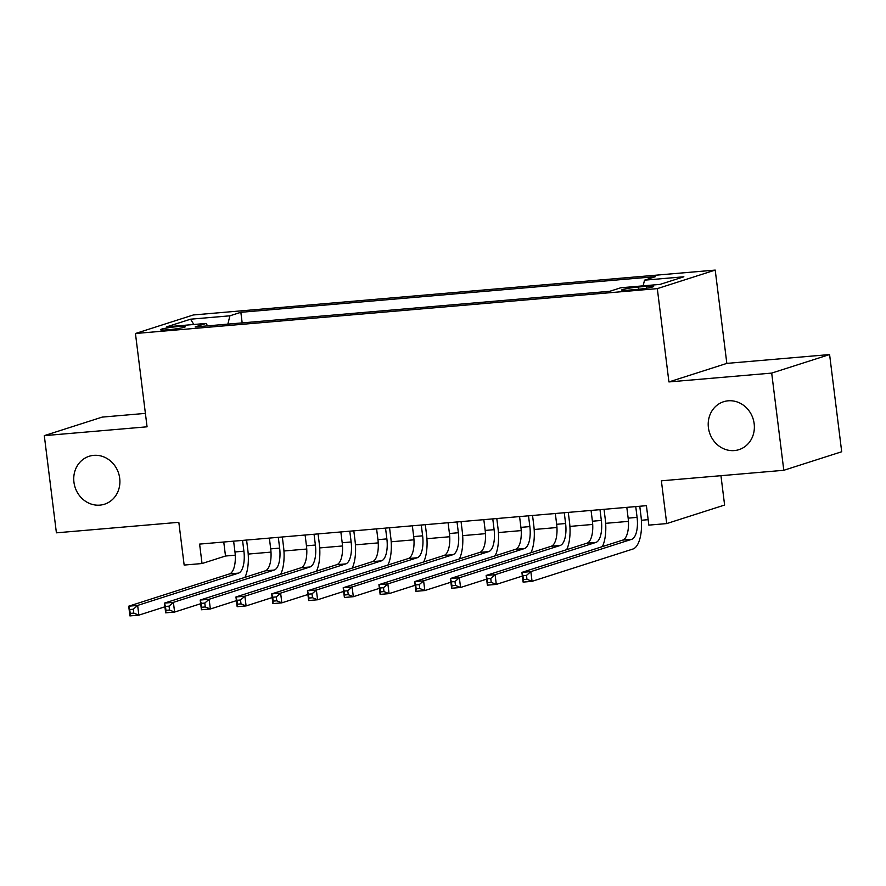 <?xml version="1.0" encoding="UTF-8"?>
<svg xmlns="http://www.w3.org/2000/svg" width="886" height="886" viewBox="0 0 886 886"><rect width="100%" height="100%" fill="white"/><g stroke="black" fill="none" stroke-linecap="round" stroke-linejoin="round"><path stroke-width="1.33" d="M119.699 478.274A25.162 22.859 72.2 0 1 104.493 504.212A25.162 22.859 72.2 0 1 73.948 482.205A25.162 22.859 72.2 0 1 89.143 456.279A25.162 22.859 72.2 0 1 119.699 478.274M754.163 423.718A25.162 22.859 72.2 0 1 738.957 449.656A25.162 22.859 72.2 0 1 708.412 427.661A25.162 22.859 72.2 0 1 723.607 401.723A25.162 22.859 72.2 0 1 754.163 423.718M167.952 329.791A12.581 1.063 -7.1 0 0 185.44 326.635A12.581 1.063 -7.1 0 0 177.964 326.58A12.581 1.063 -7.1 0 0 160.477 329.736A12.581 1.063 -7.1 0 0 167.952 329.791M145.393 413.385L102.2 417.107L44.3 435.646L56.405 532.829L178.828 522.308L184.155 565.069L202.03 563.529L225.498 556.02L235.255 555.179M715.212 270.086L193.336 314.962L135.447 333.501L657.312 288.626L715.212 270.086L726.83 363.393L668.93 381.932L771.695 373.095L829.595 354.555L726.83 363.393M829.595 354.555L841.7 451.749L783.8 470.289L661.377 480.81L666.704 523.582L724.604 505.042L720.949 475.693M771.695 373.095L783.8 470.289M666.704 523.582L648.84 525.121L646.415 505.673L199.605 544.093L202.03 563.529M646.415 286.344L638.551 287.02A12.194 1.03 -7.1 0 0 621.607 290.076A12.194 1.03 -7.1 0 0 628.85 290.121L636.713 289.445A12.194 1.03 -7.1 0 0 653.658 286.388A12.194 1.03 -7.1 0 0 646.415 286.344L646.647 288.205M207.59 325.871L206.117 323.434L195.164 326.934L609.801 291.284L620.754 287.773L660.07 284.395L683.859 276.786L644.532 280.164L655.485 276.654L240.848 312.304L229.895 315.815L227.857 324.121M206.117 323.434L166.801 326.812L190.579 319.193L229.895 315.815M668.93 381.932L657.312 288.626M44.3 435.646L147.065 426.808L135.447 333.501M248.202 554.071L270.994 552.111M283.952 550.992L306.744 549.032M319.691 547.925L342.483 545.964M355.441 544.846L378.233 542.885M391.18 541.778L413.972 539.818M426.93 538.699L449.723 536.739M462.669 535.631L485.462 533.671M498.419 532.552L521.212 530.592M534.158 529.485L556.951 527.524M569.908 526.406L592.701 524.446M605.647 523.327L628.44 521.378M641.398 520.259L648.153 519.672M223.759 542.022L225.498 556.02M643.136 285.857L644.532 280.164M242.177 322.892L240.848 312.304M190.579 319.193L193.812 324.486M626.812 507.368L628.152 518.144A19.658 8.04 -94.9 0 1 622.747 540.095L521.898 572.378L530.836 571.614L532.054 581.338L632.892 549.043A29.493 12.072 85.1 0 0 640.999 516.128L639.77 506.249M635.749 506.593L637.089 517.38A19.658 8.04 -94.9 0 1 631.685 539.319L530.836 571.614L526.483 575.413L522.917 575.723L523.393 579.61L526.971 579.3L526.483 575.413M526.971 579.3L532.054 581.338L523.117 582.102L521.898 572.378L522.917 575.723M523.117 582.102L523.393 579.61M591.062 510.436L592.413 521.223A19.658 8.04 -94.9 0 1 587.008 543.162L486.159 575.457L495.097 574.693L496.304 584.406L522.363 576.066M599.999 509.671L601.339 520.447A19.658 8.04 -94.9 0 1 595.946 542.398L495.097 574.693L490.744 578.48L487.167 578.791L487.654 582.678L491.232 582.368L490.744 578.48M602.402 546.607A29.493 12.072 85.1 0 0 605.26 519.196L604.03 509.328M491.232 582.368L496.304 584.406L487.366 585.17L486.159 575.457L487.167 578.791M487.366 585.17L487.654 582.678M555.323 513.515L556.663 524.29A19.658 8.04 -94.9 0 1 551.258 546.241L450.409 578.525L459.347 577.761L460.565 587.484L486.613 579.134M564.26 512.739L565.6 523.526A19.658 8.04 -94.9 0 1 560.196 545.466L459.347 577.761L454.994 581.559L451.428 581.869L451.904 585.757L455.482 585.447L454.994 581.559M566.652 549.685A29.493 12.072 85.1 0 0 569.51 522.275L568.28 512.396M455.482 585.447L460.565 587.484L451.627 588.249L450.409 578.525L451.428 581.869M451.627 588.249L451.904 585.757M519.573 516.582L520.924 527.369A19.658 8.04 -94.9 0 1 515.519 549.309L414.67 581.604L423.608 580.839L424.815 590.552L450.874 582.213M528.51 515.818L529.85 526.594A19.658 8.04 -94.9 0 1 524.457 548.545L423.608 580.839L419.255 584.627L415.678 584.937L416.165 588.825L419.742 588.514L419.255 584.627M530.913 552.753A29.493 12.072 85.1 0 0 533.771 525.343L532.541 515.475M419.742 588.514L424.815 590.552L415.877 591.327L414.67 581.604L415.678 584.937M415.877 591.327L416.165 588.825M483.834 519.661L485.174 530.437A19.658 8.04 -94.9 0 1 479.769 552.388L378.92 584.671L387.858 583.907L389.076 593.631L415.124 585.281M492.771 518.886L494.111 529.673A19.658 8.04 -94.9 0 1 488.707 551.613L387.858 583.907L383.505 587.706L379.939 588.016L380.415 591.903L383.992 591.593L383.505 587.706M495.163 555.832A29.493 12.072 85.1 0 0 498.021 528.421L496.791 518.543M383.992 591.593L389.076 593.631L380.138 594.395L378.92 584.671L379.939 588.016M380.138 594.395L380.415 591.903M448.083 522.729L449.435 533.516A19.658 8.04 -94.9 0 1 444.03 555.456L343.181 587.75L352.119 586.986L353.326 596.699L379.385 588.359M457.021 521.965L458.361 532.741A19.658 8.04 -94.9 0 1 452.967 554.691L352.119 586.986L347.766 590.774L344.189 591.084L344.676 594.971L348.253 594.661L347.766 590.774M459.424 558.9A29.493 12.072 85.1 0 0 462.282 531.489L461.052 521.621M348.253 594.661L353.326 596.699L344.388 597.474L343.181 587.75L344.189 591.084M344.388 597.474L344.676 594.971M412.344 525.808L413.684 536.584A19.658 8.04 -94.9 0 1 408.28 558.534L307.431 590.818L316.368 590.054L317.587 599.778L343.635 591.427M421.282 525.033L422.622 535.82A19.658 8.04 -94.9 0 1 417.217 557.759L316.368 590.054L312.016 593.853L308.45 594.163L308.926 598.05L312.503 597.74L312.016 593.853M423.674 561.979A29.493 12.072 85.1 0 0 426.531 534.568L425.302 524.689M312.503 597.74L317.587 599.778L308.649 600.542L307.431 590.818L308.45 594.163M308.649 600.542L308.926 598.05M376.594 528.876L377.945 539.663A19.658 8.04 -94.9 0 1 372.541 561.602L271.692 593.897L280.629 593.133L281.837 602.845L307.896 594.506M385.532 528.111L386.872 538.898A19.658 8.04 -94.9 0 1 381.478 560.838L280.629 593.133L276.277 596.92L272.7 597.23L273.187 601.118L276.764 600.819L276.277 596.92M387.935 565.046A29.493 12.072 85.1 0 0 390.792 537.636L389.563 527.768M276.764 600.819L281.837 602.845L272.899 603.621L271.692 593.897L272.7 597.23M272.899 603.621L273.187 601.118M340.855 531.954L342.195 542.73A19.658 8.04 -94.9 0 1 336.791 564.681L235.942 596.965L244.879 596.2L246.098 605.924L272.146 597.574M349.793 531.179L351.133 541.966A19.658 8.04 -94.9 0 1 345.728 563.906L244.879 596.2L240.527 599.999L236.961 600.309L237.437 604.197L241.014 603.887L240.527 599.999M352.185 568.125A29.493 12.072 85.1 0 0 355.042 540.715L353.813 530.836M241.014 603.887L246.098 605.924L237.16 606.688L235.942 596.965L236.961 600.309M237.16 606.688L237.437 604.197M305.105 535.022L306.456 545.809A19.658 8.04 -94.9 0 1 301.052 567.749L200.203 600.043L209.14 599.279L210.347 608.992L236.407 600.653M314.043 534.258L315.383 545.045A19.658 8.04 -94.9 0 1 309.989 566.985L209.14 599.279L204.788 603.067L201.211 603.377L201.698 607.264L205.275 606.965L204.788 603.067M316.446 571.193A29.493 12.072 85.1 0 0 319.303 543.782L318.074 533.915M205.275 606.965L210.347 608.992L201.41 609.767L200.203 600.043L201.211 603.377M201.41 609.767L201.698 607.264M269.366 538.101L270.706 548.877A19.658 8.04 -94.9 0 1 265.302 570.828L164.453 603.111L173.39 602.347L174.608 612.071L200.657 603.72M278.304 537.326L279.644 548.113A19.658 8.04 -94.9 0 1 274.239 570.052L173.39 602.347L169.038 606.146L165.472 606.456L165.948 610.343L169.525 610.033L169.038 606.146M280.696 574.272A29.493 12.072 85.1 0 0 283.553 546.861L282.324 536.982M169.525 610.033L174.608 612.071L165.671 612.835L164.453 603.111L165.472 606.456M165.671 612.835L165.948 610.343M233.616 541.169L234.967 551.956A19.658 8.04 -94.9 0 1 229.563 573.895L128.714 606.19L137.651 605.426L138.858 615.139L164.918 606.799M242.554 540.405L243.905 551.192A19.658 8.04 -94.9 0 1 238.5 573.131L137.651 605.426L133.299 609.225L129.721 609.524L130.209 613.411L133.786 613.112L133.299 609.225M244.957 577.34A29.493 12.072 85.1 0 0 247.814 549.929L246.585 540.061M133.786 613.112L138.858 615.139L129.921 615.914L128.714 606.19L129.721 609.524M129.921 615.914L130.209 613.411M638.828 289.246L638.551 287.02M637.089 517.38L628.152 518.144M631.685 539.319L622.747 540.095M601.339 520.447L592.413 521.223M595.946 542.398L587.008 543.162M565.6 523.526L556.663 524.29M560.196 545.466L551.258 546.241M529.85 526.594L520.924 527.369M524.457 548.545L515.519 549.309M494.111 529.673L485.174 530.437M488.707 551.613L479.769 552.388M458.361 532.741L449.435 533.516M452.967 554.691L444.03 555.456M422.622 535.82L413.684 536.584M417.217 557.759L408.28 558.534M386.872 538.898L377.945 539.663M381.478 560.838L372.541 561.602M351.133 541.966L342.195 542.73M345.728 563.906L336.791 564.681M315.383 545.045L306.456 545.809M309.989 566.985L301.052 567.749M279.644 548.113L270.706 548.877M274.239 570.052L265.302 570.828M243.905 551.192L234.967 551.956M238.5 573.131L229.563 573.895"/></g></svg>
